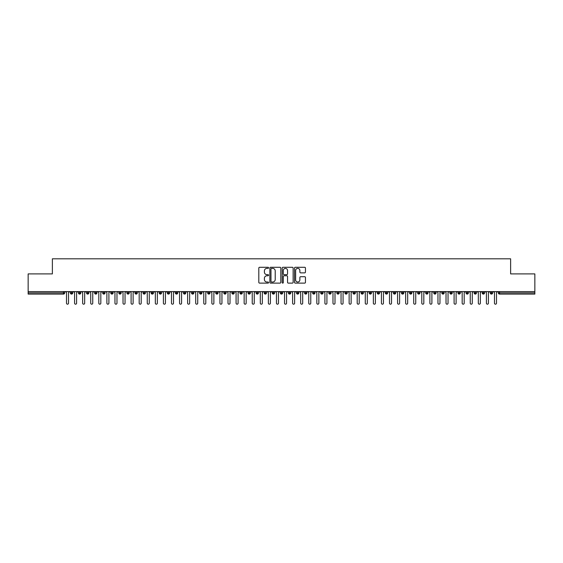 <?xml version="1.0" encoding="UTF-8"?>
<svg xmlns="http://www.w3.org/2000/svg" width="563" height="563" viewBox="0 0 563 563"><rect width="100%" height="100%" fill="white"/><g stroke="black" fill="none" stroke-linecap="round" stroke-linejoin="round"><path stroke-width="0.84" d="M268.579 267.833A0.556 0.556 0 0 0 268.023 267.277L259.606 267.277A0.795 0.795 0 0 0 258.811 268.065L258.811 282.337A0.795 0.795 0 0 0 259.606 283.126L268.023 283.126A0.556 0.556 0 0 0 268.579 282.57A0.556 0.556 0 0 0 268.023 282.021L266.932 282.021A2.534 2.534 0 0 1 264.399 279.48L264.399 278.291A2.534 2.534 0 0 1 266.932 275.757L268.023 275.757A0.556 0.556 0 0 0 268.579 275.201A0.556 0.556 0 0 0 268.023 274.645L266.932 274.645A2.534 2.534 0 0 1 264.399 272.112L264.399 270.923A2.534 2.534 0 0 1 266.932 268.382L268.023 268.382A0.556 0.556 0 0 0 268.579 267.833M304.66 272.865A0.795 0.795 0 0 0 305.456 272.07L305.456 268.065A0.795 0.795 0 0 0 304.66 267.277L295.315 267.277A0.795 0.795 0 0 0 294.519 268.065L294.519 282.337A0.795 0.795 0 0 0 295.315 283.126L304.66 283.126A0.795 0.795 0 0 0 305.456 282.337L305.456 277.503A0.795 0.795 0 0 0 304.66 276.707L300.663 276.707A0.795 0.795 0 0 0 299.868 277.503L299.868 279.895A2.118 2.118 0 0 1 297.75 282.021A2.118 2.118 0 0 1 295.631 279.895L295.631 270.507A2.118 2.118 0 0 1 297.75 268.382A2.118 2.118 0 0 1 299.868 270.507L299.868 272.07A0.795 0.795 0 0 0 300.663 272.865L304.66 272.865M28.15 291.592L534.85 291.592L534.85 273.907L510.627 273.907L510.627 258.811L52.373 258.811L52.373 273.907L28.15 273.907L28.15 292.887L63.457 292.887L63.457 291.592M280.803 268.065A0.795 0.795 0 0 0 280.015 267.277L270.662 267.277A0.795 0.795 0 0 0 269.867 268.065L269.867 282.337A0.795 0.795 0 0 0 270.662 283.126L280.015 283.126A0.795 0.795 0 0 0 280.803 282.337L280.803 268.065M282.985 267.277L292.338 267.277A0.795 0.795 0 0 1 293.133 268.065L293.133 282.337A0.795 0.795 0 0 1 292.338 283.126L288.333 283.126A0.795 0.795 0 0 1 287.545 282.337L287.545 276.546A0.795 0.795 0 0 0 286.75 275.757L284.097 275.757A0.795 0.795 0 0 0 283.302 276.546L283.302 282.57A0.556 0.556 0 0 1 282.746 283.126A0.556 0.556 0 0 1 282.197 282.57L282.197 268.065A0.795 0.795 0 0 1 282.985 267.277M64.668 292.887L63.457 292.887L63.457 294.097A1.21 1.21 0 0 0 64.668 292.887L64.668 291.592L64.668 292.887A1.21 1.21 0 0 1 63.457 294.097L28.15 294.097L28.15 292.887M534.85 291.592L534.85 294.097L499.543 294.097A1.21 1.21 0 0 1 498.332 292.887L498.332 291.592M71.571 291.592L71.571 294.097A1.21 1.21 0 0 1 70.361 292.887L70.361 291.592M72.747 291.592L72.747 292.887A1.21 1.21 0 0 1 71.571 294.097A1.21 1.21 0 0 0 72.747 292.887L70.361 292.887A1.21 1.21 0 0 0 71.571 294.097M79.65 291.592L79.65 294.097A1.21 1.21 0 0 1 78.433 292.887L78.433 291.592L78.433 292.887A1.21 1.21 0 0 0 79.65 294.097A1.21 1.21 0 0 0 80.819 292.887L80.819 291.592M87.722 291.592L87.722 294.097A1.21 1.21 0 0 1 86.512 292.887L86.512 291.592L86.512 292.887A1.21 1.21 0 0 0 87.722 294.097A1.21 1.21 0 0 0 88.891 292.887L88.891 291.592M95.794 291.592L95.794 294.097A1.21 1.21 0 0 1 94.584 292.887L94.584 291.592L94.584 292.887A1.21 1.21 0 0 0 95.794 294.097A1.21 1.21 0 0 0 96.97 292.887L96.97 291.592M103.873 291.592L103.873 294.097A1.21 1.21 0 0 1 102.663 292.887L102.663 291.592L102.663 292.887A1.21 1.21 0 0 0 103.873 294.097A1.21 1.21 0 0 0 105.042 292.887L105.042 291.592M111.946 291.592L111.946 294.097A1.21 1.21 0 0 1 110.735 292.887L110.735 291.592L110.735 292.887A1.21 1.21 0 0 0 111.946 294.097A1.21 1.21 0 0 0 113.121 292.887L113.121 291.592M120.025 291.592L120.025 294.097A1.21 1.21 0 0 1 118.814 292.887L118.814 291.592L118.814 292.887A1.21 1.21 0 0 0 120.025 294.097A1.21 1.21 0 0 0 121.193 292.887L121.193 291.592M128.097 291.592L128.097 294.097A1.21 1.21 0 0 1 126.886 292.887L126.886 291.592L126.886 292.887A1.21 1.21 0 0 0 128.097 294.097A1.21 1.21 0 0 0 129.265 292.887L129.265 291.592M136.169 291.592L136.169 294.097A1.21 1.21 0 0 1 134.958 292.887L134.958 291.592L134.958 292.887A1.21 1.21 0 0 0 136.169 294.097A1.21 1.21 0 0 0 137.344 292.887L137.344 291.592M144.248 291.592L144.248 294.097A1.21 1.21 0 0 1 143.037 292.887L143.037 291.592L143.037 292.887A1.21 1.21 0 0 0 144.248 294.097A1.21 1.21 0 0 0 145.416 292.887L145.416 291.592M152.32 291.592L152.32 294.097A1.21 1.21 0 0 1 151.109 292.887L151.109 291.592L151.109 292.887A1.21 1.21 0 0 0 152.32 294.097A1.21 1.21 0 0 0 153.495 292.887L153.495 291.592M160.399 291.592L160.399 294.097A1.21 1.21 0 0 1 159.188 292.887L159.188 291.592L159.188 292.887A1.21 1.21 0 0 0 160.399 294.097A1.21 1.21 0 0 0 161.567 292.887L161.567 291.592M168.471 291.592L168.471 294.097A1.21 1.21 0 0 1 167.26 292.887A1.21 1.21 0 0 0 168.471 294.097A1.21 1.21 0 0 1 167.26 292.887L167.26 291.592M169.639 291.592L169.639 292.887A1.21 1.21 0 0 1 168.471 294.097A1.21 1.21 0 0 0 169.639 292.887L167.26 292.887M176.55 294.097A1.21 1.21 0 0 1 175.332 292.887L175.332 291.592L175.332 292.887A1.21 1.21 0 0 0 176.55 294.097A1.21 1.21 0 0 0 177.718 292.887L177.718 291.592L177.718 292.887A1.21 1.21 0 0 1 176.55 294.097L176.55 292.887L177.718 292.887M184.622 291.592L184.622 294.097A1.21 1.21 0 0 1 183.411 292.887L183.411 291.592L183.411 292.887A1.21 1.21 0 0 0 184.622 294.097A1.21 1.21 0 0 0 185.79 292.887L185.79 291.592M192.694 291.592L192.694 294.097A1.21 1.21 0 0 1 191.483 292.887L191.483 291.592L191.483 292.887A1.21 1.21 0 0 0 192.694 294.097A1.21 1.21 0 0 0 193.869 292.887L193.869 291.592M200.773 291.592L200.773 292.887L199.562 292.887L199.562 291.592L199.562 292.887A1.21 1.21 0 0 0 200.773 294.097A1.21 1.21 0 0 0 201.941 292.887L201.941 291.592L201.941 292.887A1.21 1.21 0 0 1 200.773 294.097A1.21 1.21 0 0 1 199.562 292.887A1.21 1.21 0 0 0 200.773 294.097L200.773 292.887L201.941 292.887M208.845 291.592L208.845 294.097A1.21 1.21 0 0 1 207.634 292.887L207.634 291.592L207.634 292.887A1.21 1.21 0 0 0 208.845 294.097A1.21 1.21 0 0 0 210.02 292.887L210.02 291.592M216.924 291.592L216.924 294.097A1.21 1.21 0 0 1 215.706 292.887L215.706 291.592L215.706 292.887A1.21 1.21 0 0 0 216.924 294.097A1.21 1.21 0 0 0 218.092 292.887L218.092 291.592M224.996 291.592L224.996 294.097A1.21 1.21 0 0 1 223.785 292.887L223.785 291.592L223.785 292.887A1.21 1.21 0 0 0 224.996 294.097A1.21 1.21 0 0 0 226.164 292.887L226.164 291.592M233.068 291.592L233.068 294.097A1.21 1.21 0 0 1 231.857 292.887L231.857 291.592M234.243 291.592L234.243 292.887A1.21 1.21 0 0 1 233.068 294.097A1.21 1.21 0 0 0 234.243 292.887L231.857 292.887A1.21 1.21 0 0 0 233.068 294.097M241.147 294.097A1.21 1.21 0 0 1 239.937 292.887L239.937 291.592L239.937 292.887A1.21 1.21 0 0 0 241.147 294.097A1.21 1.21 0 0 0 242.315 292.887L242.315 291.592L242.315 292.887A1.21 1.21 0 0 1 241.147 294.097L241.147 292.887L242.315 292.887M249.219 291.592L249.219 294.097A1.21 1.21 0 0 1 248.009 292.887L248.009 291.592M250.394 291.592L250.394 292.887A1.21 1.21 0 0 1 249.219 294.097A1.21 1.21 0 0 0 250.394 292.887L248.009 292.887A1.21 1.21 0 0 0 249.219 294.097M257.298 291.592L257.298 294.097A1.21 1.21 0 0 1 256.088 292.887L256.088 291.592M258.466 291.592L258.466 292.887L258.466 291.592M265.37 291.592L265.37 294.097A1.21 1.21 0 0 1 264.16 292.887A1.21 1.21 0 0 0 265.37 294.097A1.21 1.21 0 0 1 264.16 292.887L264.16 291.592M266.538 291.592L266.538 292.887L266.538 291.592M273.442 291.592L273.442 294.097A1.21 1.21 0 0 1 272.232 292.887L272.232 291.592M274.617 291.592L274.617 292.887L274.617 291.592M281.521 291.592L281.521 294.097A1.21 1.21 0 0 1 280.311 292.887L280.311 291.592M282.689 291.592L282.689 292.887A1.21 1.21 0 0 1 281.521 294.097A1.21 1.21 0 0 0 282.689 292.887L280.311 292.887A1.21 1.21 0 0 0 281.521 294.097M289.593 291.592L289.593 294.097A1.21 1.21 0 0 1 288.383 292.887L288.383 291.592M290.768 291.592L290.768 292.887L290.768 291.592M297.672 291.592L297.672 294.097A1.21 1.21 0 0 1 296.462 292.887L296.462 291.592M298.84 291.592L298.84 292.887L298.84 291.592M305.744 291.592L305.744 294.097A1.21 1.21 0 0 1 304.534 292.887L304.534 291.592M306.912 291.592L306.912 292.887L306.912 291.592M313.823 291.592L313.823 294.097A1.21 1.21 0 0 1 312.606 292.887L312.606 291.592M314.991 291.592L314.991 292.887A1.21 1.21 0 0 1 313.823 294.097A1.21 1.21 0 0 0 314.991 292.887L312.606 292.887A1.21 1.21 0 0 0 313.823 294.097M321.895 291.592L321.895 294.097A1.21 1.21 0 0 1 320.685 292.887L320.685 291.592L320.685 292.887A1.21 1.21 0 0 0 321.895 294.097A1.21 1.21 0 0 0 323.063 292.887L323.063 291.592M329.967 291.592L329.967 294.097A1.21 1.21 0 0 1 328.757 292.887L328.757 291.592M331.143 291.592L331.143 292.887L331.143 291.592M338.046 291.592L338.046 294.097A1.21 1.21 0 0 1 336.836 292.887A1.21 1.21 0 0 0 338.046 294.097A1.21 1.21 0 0 1 336.836 292.887L336.836 291.592M339.215 291.592L339.215 292.887L339.215 291.592M346.118 291.592L346.118 294.097A1.21 1.21 0 0 1 344.908 292.887L344.908 291.592L344.908 292.887A1.21 1.21 0 0 0 346.118 294.097A1.21 1.21 0 0 0 347.294 292.887L347.294 291.592M354.197 291.592L354.197 294.097A1.21 1.21 0 0 1 352.98 292.887A1.21 1.21 0 0 0 354.197 294.097A1.21 1.21 0 0 1 352.98 292.887L352.98 291.592M355.366 291.592L355.366 292.887A1.21 1.21 0 0 1 354.197 294.097A1.21 1.21 0 0 0 355.366 292.887L352.98 292.887M362.269 291.592L362.269 294.097A1.21 1.21 0 0 1 361.059 292.887L361.059 291.592L361.059 292.887A1.21 1.21 0 0 0 362.269 294.097A1.21 1.21 0 0 0 363.438 292.887L363.438 291.592M370.341 291.592L370.341 294.097A1.21 1.21 0 0 1 369.131 292.887L369.131 291.592M371.517 291.592L371.517 292.887L371.517 291.592M378.42 291.592L378.42 294.097A1.21 1.21 0 0 1 377.21 292.887A1.21 1.21 0 0 0 378.42 294.097A1.21 1.21 0 0 1 377.21 292.887L377.21 291.592M379.589 291.592L379.589 292.887L379.589 291.592M386.492 291.592L386.492 294.097A1.21 1.21 0 0 1 385.282 292.887L385.282 291.592M387.668 291.592L387.668 292.887L387.668 291.592M394.572 291.592L394.572 294.097A1.21 1.21 0 0 1 393.361 292.887L393.361 291.592M395.74 291.592L395.74 292.887A1.21 1.21 0 0 1 394.572 294.097A1.21 1.21 0 0 0 395.74 292.887L393.361 292.887A1.21 1.21 0 0 0 394.572 294.097M402.644 291.592L402.644 294.097A1.21 1.21 0 0 1 401.433 292.887A1.21 1.21 0 0 0 402.644 294.097A1.21 1.21 0 0 1 401.433 292.887L401.433 291.592M403.812 291.592L403.812 292.887A1.21 1.21 0 0 1 402.644 294.097A1.21 1.21 0 0 0 403.812 292.887L401.433 292.887M410.716 291.592L410.716 294.097A1.21 1.21 0 0 1 409.505 292.887A1.21 1.21 0 0 0 410.716 294.097A1.21 1.21 0 0 1 409.505 292.887L409.505 291.592M411.891 291.592L411.891 292.887L411.891 291.592M418.795 291.592L418.795 294.097A1.21 1.21 0 0 1 417.584 292.887L417.584 291.592L417.584 292.887A1.21 1.21 0 0 0 418.795 294.097A1.21 1.21 0 0 0 419.963 292.887L419.963 291.592M426.867 291.592L426.867 294.097A1.21 1.21 0 0 1 425.656 292.887A1.21 1.21 0 0 0 426.867 294.097A1.21 1.21 0 0 1 425.656 292.887L425.656 291.592M428.042 291.592L428.042 292.887A1.21 1.21 0 0 1 426.867 294.097A1.21 1.21 0 0 0 428.042 292.887L425.656 292.887M434.946 291.592L434.946 294.097A1.21 1.21 0 0 1 433.735 292.887A1.21 1.21 0 0 0 434.946 294.097A1.21 1.21 0 0 1 433.735 292.887L433.735 291.592M436.114 291.592L436.114 292.887L436.114 291.592M443.018 291.592L443.018 294.097A1.21 1.21 0 0 1 441.807 292.887L441.807 291.592M444.186 291.592L444.186 292.887L444.186 291.592M451.09 291.592L451.09 294.097A1.21 1.21 0 0 1 449.879 292.887A1.21 1.21 0 0 0 451.09 294.097A1.21 1.21 0 0 1 449.879 292.887L449.879 291.592M452.265 291.592L452.265 292.887L452.265 291.592M459.169 291.592L459.169 294.097A1.21 1.21 0 0 1 457.958 292.887A1.21 1.21 0 0 0 459.169 294.097A1.21 1.21 0 0 1 457.958 292.887L457.958 291.592M460.337 291.592L460.337 292.887L460.337 291.592M467.241 291.592L467.241 294.097A1.21 1.21 0 0 1 466.03 292.887A1.21 1.21 0 0 0 467.241 294.097A1.21 1.21 0 0 1 466.03 292.887L466.03 291.592M468.416 291.592L468.416 292.887A1.21 1.21 0 0 1 467.241 294.097A1.21 1.21 0 0 0 468.416 292.887L466.03 292.887M475.32 291.592L475.32 294.097A1.21 1.21 0 0 1 474.109 292.887L474.109 291.592M476.488 291.592L476.488 292.887L476.488 291.592M483.392 291.592L483.392 294.097A1.21 1.21 0 0 1 482.181 292.887A1.21 1.21 0 0 0 483.392 294.097A1.21 1.21 0 0 1 482.181 292.887L482.181 291.592M484.567 291.592L484.567 292.887L484.567 291.592M491.471 291.592L491.471 294.097A1.21 1.21 0 0 1 490.253 292.887A1.21 1.21 0 0 0 491.471 294.097A1.21 1.21 0 0 1 490.253 292.887L490.253 291.592M492.639 291.592L492.639 292.887L492.639 291.592M176.55 291.592L176.55 292.887L175.332 292.887M241.147 291.592L241.147 292.887L239.937 292.887M257.298 294.097A1.21 1.21 0 0 0 258.466 292.887A1.21 1.21 0 0 1 257.298 294.097A1.21 1.21 0 0 1 256.088 292.887L258.466 292.887M265.37 294.097A1.21 1.21 0 0 0 266.538 292.887A1.21 1.21 0 0 1 265.37 294.097M273.442 294.097A1.21 1.21 0 0 0 274.617 292.887A1.21 1.21 0 0 1 273.442 294.097A1.21 1.21 0 0 1 272.232 292.887L274.617 292.887M289.593 294.097A1.21 1.21 0 0 0 290.768 292.887A1.21 1.21 0 0 1 289.593 294.097A1.21 1.21 0 0 1 288.383 292.887L290.768 292.887M297.672 294.097A1.21 1.21 0 0 0 298.84 292.887A1.21 1.21 0 0 1 297.672 294.097A1.21 1.21 0 0 1 296.462 292.887L298.84 292.887M305.744 294.097A1.21 1.21 0 0 0 306.912 292.887A1.21 1.21 0 0 1 305.744 294.097A1.21 1.21 0 0 1 304.534 292.887L306.912 292.887M329.967 294.097A1.21 1.21 0 0 0 331.143 292.887A1.21 1.21 0 0 1 329.967 294.097A1.21 1.21 0 0 1 328.757 292.887L331.143 292.887M338.046 294.097A1.21 1.21 0 0 0 339.215 292.887A1.21 1.21 0 0 1 338.046 294.097M370.341 294.097A1.21 1.21 0 0 0 371.517 292.887A1.21 1.21 0 0 1 370.341 294.097A1.21 1.21 0 0 1 369.131 292.887L371.517 292.887M378.42 294.097A1.21 1.21 0 0 0 379.589 292.887A1.21 1.21 0 0 1 378.42 294.097M386.492 294.097A1.21 1.21 0 0 0 387.668 292.887A1.21 1.21 0 0 1 386.492 294.097A1.21 1.21 0 0 1 385.282 292.887L387.668 292.887M410.716 294.097A1.21 1.21 0 0 0 411.891 292.887A1.21 1.21 0 0 1 410.716 294.097M434.946 294.097A1.21 1.21 0 0 0 436.114 292.887A1.21 1.21 0 0 1 434.946 294.097M443.018 294.097A1.21 1.21 0 0 0 444.186 292.887A1.21 1.21 0 0 1 443.018 294.097A1.21 1.21 0 0 1 441.807 292.887L444.186 292.887M451.09 294.097A1.21 1.21 0 0 0 452.265 292.887A1.21 1.21 0 0 1 451.09 294.097M459.169 294.097A1.21 1.21 0 0 0 460.337 292.887A1.21 1.21 0 0 1 459.169 294.097M475.32 294.097A1.21 1.21 0 0 0 476.488 292.887A1.21 1.21 0 0 1 475.32 294.097A1.21 1.21 0 0 1 474.109 292.887L476.488 292.887M483.392 294.097A1.21 1.21 0 0 0 484.567 292.887A1.21 1.21 0 0 1 483.392 294.097M499.543 294.097A1.21 1.21 0 0 1 498.332 292.887A1.21 1.21 0 0 0 499.543 294.097L499.543 292.887L534.85 292.887M491.471 294.097A1.21 1.21 0 0 0 492.639 292.887A1.21 1.21 0 0 1 491.471 294.097M271.535 268.382A0.556 0.556 0 0 0 270.979 268.938L270.979 281.465A0.556 0.556 0 0 0 271.535 282.021L272.682 282.021A2.534 2.534 0 0 0 275.216 279.48L275.216 270.923A2.534 2.534 0 0 0 272.682 268.382L271.535 268.382M287.545 270.543A2.118 2.118 0 0 0 285.42 268.424A2.118 2.118 0 0 0 283.302 270.543L283.302 273.857A0.795 0.795 0 0 0 284.097 274.645L286.75 274.645A0.795 0.795 0 0 0 287.545 273.857L287.545 270.543M65.498 291.592L66.504 292.605L66.504 303.183A1.006 1.006 0 0 0 67.518 304.189A1.006 1.006 0 0 0 68.524 303.183L68.524 292.605L69.531 291.592M73.57 291.592L74.583 292.605L74.583 303.183A1.006 1.006 0 0 0 75.59 304.189A1.006 1.006 0 0 0 76.596 303.183L76.596 292.605L77.61 291.592M81.649 291.592L82.655 292.605L82.655 303.183A1.006 1.006 0 0 0 83.662 304.189A1.006 1.006 0 0 0 84.675 303.183L84.675 292.605L85.682 291.592M89.721 291.592L90.727 292.605L90.727 303.183A1.006 1.006 0 0 0 91.741 304.189A1.006 1.006 0 0 0 92.747 303.183L92.747 292.605L93.761 291.592M97.793 291.592L98.806 292.605L98.806 303.183A1.006 1.006 0 0 0 99.813 304.189A1.006 1.006 0 0 0 100.826 303.183L100.826 292.605L101.833 291.592M105.872 291.592L106.879 292.605L106.879 303.183A1.006 1.006 0 0 0 107.892 304.189A1.006 1.006 0 0 0 108.898 303.183L108.898 292.605L109.912 291.592M113.944 291.592L114.958 292.605L114.958 303.183A1.006 1.006 0 0 0 115.964 304.189A1.006 1.006 0 0 0 116.977 303.183L116.977 292.605L117.984 291.592M122.023 291.592L123.03 292.605L123.03 303.183A1.006 1.006 0 0 0 124.036 304.189A1.006 1.006 0 0 0 125.049 303.183L125.049 292.605L126.056 291.592M130.095 291.592L131.102 292.605L131.102 303.183A1.006 1.006 0 0 0 132.115 304.189A1.006 1.006 0 0 0 133.121 303.183L133.121 292.605L134.135 291.592M138.167 291.592L139.181 292.605L139.181 303.183A1.006 1.006 0 0 0 140.187 304.189A1.006 1.006 0 0 0 141.2 303.183L141.2 292.605L142.207 291.592M146.246 291.592L147.253 292.605L147.253 303.183A1.006 1.006 0 0 0 148.266 304.189A1.006 1.006 0 0 0 149.272 303.183L149.272 292.605L150.286 291.592M154.318 291.592L155.332 292.605L155.332 303.183A1.006 1.006 0 0 0 156.338 304.189A1.006 1.006 0 0 0 157.351 303.183L157.351 292.605L158.358 291.592M162.397 291.592L163.404 292.605L163.404 303.183A1.006 1.006 0 0 0 164.417 304.189A1.006 1.006 0 0 0 165.423 303.183L165.423 292.605L166.43 291.592M170.469 291.592L171.483 292.605L171.483 303.183A1.006 1.006 0 0 0 172.489 304.189A1.006 1.006 0 0 0 173.495 303.183L173.495 292.605L174.509 291.592M178.548 291.592L179.555 292.605L179.555 303.183A1.006 1.006 0 0 0 180.561 304.189A1.006 1.006 0 0 0 181.575 303.183L181.575 292.605L182.581 291.592M186.62 291.592L187.627 292.605L187.627 303.183A1.006 1.006 0 0 0 188.64 304.189A1.006 1.006 0 0 0 189.647 303.183L189.647 292.605L190.66 291.592M194.692 291.592L195.706 292.605L195.706 303.183A1.006 1.006 0 0 0 196.712 304.189A1.006 1.006 0 0 0 197.726 303.183L197.726 292.605L198.732 291.592M202.771 291.592L203.778 292.605L203.778 303.183A1.006 1.006 0 0 0 204.791 304.189A1.006 1.006 0 0 0 205.798 303.183L205.798 292.605L206.804 291.592M210.844 291.592L211.857 292.605L211.857 303.183A1.006 1.006 0 0 0 212.863 304.189A1.006 1.006 0 0 0 213.87 303.183L213.87 292.605L214.883 291.592M218.923 291.592L219.929 292.605L219.929 303.183A1.006 1.006 0 0 0 220.935 304.189A1.006 1.006 0 0 0 221.949 303.183L221.949 292.605L222.955 291.592M226.995 291.592L228.001 292.605L228.001 303.183A1.006 1.006 0 0 0 229.014 304.189A1.006 1.006 0 0 0 230.021 303.183L230.021 292.605L231.034 291.592M235.067 291.592L236.08 292.605L236.08 303.183A1.006 1.006 0 0 0 237.086 304.189A1.006 1.006 0 0 0 238.1 303.183L238.1 292.605L239.106 291.592M243.146 291.592L244.152 292.605L244.152 303.183A1.006 1.006 0 0 0 245.165 304.189A1.006 1.006 0 0 0 246.172 303.183L246.172 292.605L247.185 291.592M251.218 291.592L252.231 292.605L252.231 303.183A1.006 1.006 0 0 0 253.237 304.189A1.006 1.006 0 0 0 254.244 303.183L254.244 292.605L255.257 291.592M259.297 291.592L260.303 292.605L260.303 303.183A1.006 1.006 0 0 0 261.309 304.189A1.006 1.006 0 0 0 262.323 303.183L262.323 292.605L263.329 291.592M267.369 291.592L268.375 292.605L268.375 303.183A1.006 1.006 0 0 0 269.388 304.189A1.006 1.006 0 0 0 270.395 303.183L270.395 292.605L271.408 291.592M275.441 291.592L276.454 292.605L276.454 303.183A1.006 1.006 0 0 0 277.46 304.189A1.006 1.006 0 0 0 278.474 303.183L278.474 292.605L279.48 291.592M283.52 291.592L284.526 292.605L284.526 303.183A1.006 1.006 0 0 0 285.54 304.189A1.006 1.006 0 0 0 286.546 303.183L286.546 292.605L287.559 291.592M291.592 291.592L292.605 292.605L292.605 303.183A1.006 1.006 0 0 0 293.612 304.189A1.006 1.006 0 0 0 294.625 303.183L294.625 292.605L295.631 291.592M299.671 291.592L300.677 292.605L300.677 303.183A1.006 1.006 0 0 0 301.691 304.189A1.006 1.006 0 0 0 302.697 303.183L302.697 292.605L303.703 291.592M307.743 291.592L308.756 292.605L308.756 303.183A1.006 1.006 0 0 0 309.763 304.189A1.006 1.006 0 0 0 310.769 303.183L310.769 292.605L311.782 291.592M315.815 291.592L316.828 292.605L316.828 303.183A1.006 1.006 0 0 0 317.835 304.189A1.006 1.006 0 0 0 318.848 303.183L318.848 292.605L319.854 291.592M323.894 291.592L324.9 292.605L324.9 303.183A1.006 1.006 0 0 0 325.914 304.189A1.006 1.006 0 0 0 326.92 303.183L326.92 292.605L327.933 291.592M331.966 291.592L332.979 292.605L332.979 303.183A1.006 1.006 0 0 0 333.986 304.189A1.006 1.006 0 0 0 334.999 303.183L334.999 292.605L336.005 291.592M340.045 291.592L341.051 292.605L341.051 303.183A1.006 1.006 0 0 0 342.065 304.189A1.006 1.006 0 0 0 343.071 303.183L343.071 292.605L344.077 291.592M348.117 291.592L349.13 292.605L349.13 303.183A1.006 1.006 0 0 0 350.137 304.189A1.006 1.006 0 0 0 351.143 303.183L351.143 292.605L352.156 291.592M356.196 291.592L357.202 292.605L357.202 303.183A1.006 1.006 0 0 0 358.209 304.189A1.006 1.006 0 0 0 359.222 303.183L359.222 292.605L360.229 291.592M364.268 291.592L365.274 292.605L365.274 303.183A1.006 1.006 0 0 0 366.288 304.189A1.006 1.006 0 0 0 367.294 303.183L367.294 292.605L368.308 291.592M372.34 291.592L373.353 292.605L373.353 303.183A1.006 1.006 0 0 0 374.36 304.189A1.006 1.006 0 0 0 375.373 303.183L375.373 292.605L376.38 291.592M380.419 291.592L381.425 292.605L381.425 303.183A1.006 1.006 0 0 0 382.439 304.189A1.006 1.006 0 0 0 383.445 303.183L383.445 292.605L384.452 291.592M388.491 291.592L389.505 292.605L389.505 303.183A1.006 1.006 0 0 0 390.511 304.189A1.006 1.006 0 0 0 391.517 303.183L391.517 292.605L392.531 291.592M396.57 291.592L397.577 292.605L397.577 303.183A1.006 1.006 0 0 0 398.583 304.189A1.006 1.006 0 0 0 399.596 303.183L399.596 292.605L400.603 291.592M404.642 291.592L405.649 292.605L405.649 303.183A1.006 1.006 0 0 0 406.662 304.189A1.006 1.006 0 0 0 407.668 303.183L407.668 292.605L408.682 291.592M412.714 291.592L413.728 292.605L413.728 303.183A1.006 1.006 0 0 0 414.734 304.189A1.006 1.006 0 0 0 415.747 303.183L415.747 292.605L416.754 291.592M420.793 291.592L421.8 292.605L421.8 303.183A1.006 1.006 0 0 0 422.813 304.189A1.006 1.006 0 0 0 423.819 303.183L423.819 292.605L424.833 291.592M428.865 291.592L429.879 292.605L429.879 303.183A1.006 1.006 0 0 0 430.885 304.189A1.006 1.006 0 0 0 431.898 303.183L431.898 292.605L432.905 291.592M436.944 291.592L437.951 292.605L437.951 303.183A1.006 1.006 0 0 0 438.964 304.189A1.006 1.006 0 0 0 439.97 303.183L439.97 292.605L440.977 291.592M445.016 291.592L446.023 292.605L446.023 303.183A1.006 1.006 0 0 0 447.036 304.189A1.006 1.006 0 0 0 448.042 303.183L448.042 292.605L449.056 291.592M453.088 291.592L454.102 292.605L454.102 303.183A1.006 1.006 0 0 0 455.108 304.189A1.006 1.006 0 0 0 456.121 303.183L456.121 292.605L457.128 291.592M461.167 291.592L462.174 292.605L462.174 303.183A1.006 1.006 0 0 0 463.187 304.189A1.006 1.006 0 0 0 464.194 303.183L464.194 292.605L465.207 291.592M469.239 291.592L470.253 292.605L470.253 303.183A1.006 1.006 0 0 0 471.259 304.189A1.006 1.006 0 0 0 472.273 303.183L472.273 292.605L473.279 291.592M477.318 291.592L478.325 292.605L478.325 303.183A1.006 1.006 0 0 0 479.338 304.189A1.006 1.006 0 0 0 480.345 303.183L480.345 292.605L481.351 291.592M485.39 291.592L486.404 292.605L486.404 303.183A1.006 1.006 0 0 0 487.41 304.189A1.006 1.006 0 0 0 488.417 303.183L488.417 292.605L489.43 291.592M493.47 291.592L494.476 292.605L494.476 303.183A1.006 1.006 0 0 0 495.482 304.189A1.006 1.006 0 0 0 496.496 303.183L496.496 292.605L497.502 291.592M499.543 291.592L499.543 292.887L498.332 292.887M78.433 292.887A1.21 1.21 0 0 0 79.65 294.097A1.21 1.21 0 0 0 80.819 292.887L78.433 292.887M86.512 292.887A1.21 1.21 0 0 0 87.722 294.097A1.21 1.21 0 0 0 88.891 292.887L86.512 292.887M94.584 292.887A1.21 1.21 0 0 0 95.794 294.097A1.21 1.21 0 0 0 96.97 292.887L94.584 292.887M102.663 292.887A1.21 1.21 0 0 0 103.873 294.097A1.21 1.21 0 0 0 105.042 292.887L102.663 292.887M110.735 292.887L113.121 292.887A1.21 1.21 0 0 1 111.946 294.097M118.814 292.887A1.21 1.21 0 0 0 120.025 294.097A1.21 1.21 0 0 0 121.193 292.887L118.814 292.887M126.886 292.887L129.265 292.887A1.21 1.21 0 0 1 128.097 294.097M134.958 292.887A1.21 1.21 0 0 0 136.169 294.097A1.21 1.21 0 0 0 137.344 292.887L134.958 292.887M143.037 292.887A1.21 1.21 0 0 0 144.248 294.097A1.21 1.21 0 0 0 145.416 292.887L143.037 292.887M151.109 292.887A1.21 1.21 0 0 0 152.32 294.097A1.21 1.21 0 0 0 153.495 292.887L151.109 292.887M159.188 292.887A1.21 1.21 0 0 0 160.399 294.097A1.21 1.21 0 0 0 161.567 292.887L159.188 292.887M183.411 292.887L185.79 292.887A1.21 1.21 0 0 1 184.622 294.097M191.483 292.887A1.21 1.21 0 0 0 192.694 294.097A1.21 1.21 0 0 0 193.869 292.887L191.483 292.887M207.634 292.887L210.02 292.887A1.21 1.21 0 0 1 208.845 294.097M215.706 292.887A1.21 1.21 0 0 0 216.924 294.097A1.21 1.21 0 0 0 218.092 292.887L215.706 292.887M223.785 292.887L226.164 292.887A1.21 1.21 0 0 1 224.996 294.097M264.16 292.887L266.538 292.887M320.685 292.887L323.063 292.887A1.21 1.21 0 0 1 321.895 294.097M336.836 292.887L339.215 292.887M344.908 292.887A1.21 1.21 0 0 0 346.118 294.097A1.21 1.21 0 0 0 347.294 292.887L344.908 292.887M361.059 292.887L363.438 292.887A1.21 1.21 0 0 1 362.269 294.097M377.21 292.887L379.589 292.887M409.505 292.887L411.891 292.887M417.584 292.887A1.21 1.21 0 0 0 418.795 294.097A1.21 1.21 0 0 0 419.963 292.887L417.584 292.887M433.735 292.887L436.114 292.887M449.879 292.887L452.265 292.887M457.958 292.887L460.337 292.887M482.181 292.887L484.567 292.887M490.253 292.887L492.639 292.887"/></g></svg>
